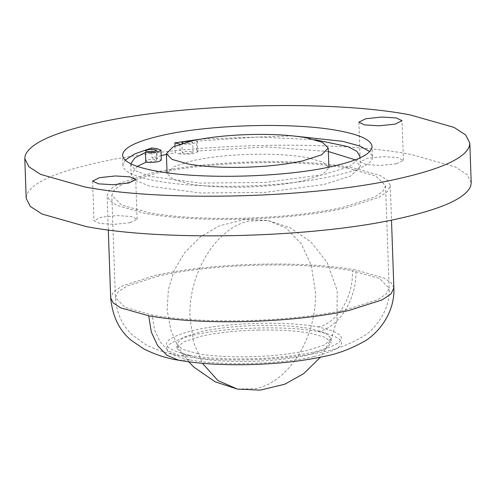 <?xml version="1.0" encoding="UTF-8"?>
<svg xmlns="http://www.w3.org/2000/svg" width="496" height="496" viewBox="0 0 496 496"><rect width="100%" height="100%" fill="white"/><g stroke="black" fill="none" stroke-linecap="round" stroke-linejoin="round"><path stroke-width="0.37" stroke-dasharray="2.48 1.86" d="M348.793 168.367C323.745 163.94 293.161 162.062 257.046 162.731C218.141 163.68 184.239 167.27 155.335 173.488L122.971 183.83L114.533 189.54L111.817 195.294L121.514 204.966L148.589 212.66C173.643 217.087 204.222 218.965 240.343 218.302C279.242 217.347 313.143 213.764 342.048 207.539L374.412 197.203L382.85 191.487L385.566 185.733L375.869 176.061L348.793 168.367M197.501 353.598C211.631 356.091 228.873 357.151 249.24 356.773C271.176 356.24 290.296 354.218 306.596 350.709L324.843 344.881L331.136 338.415L325.667 332.959L310.397 328.619C296.273 326.12 279.025 325.066 258.658 325.438C236.722 325.977 217.608 327.999 201.308 331.508L183.055 337.336L176.768 343.802L182.237 349.258L197.501 353.598M258.819 330.063C236.883 330.603 217.769 332.624 201.469 336.133L183.216 341.961L176.929 348.428L182.398 353.877L197.662 358.224C211.792 360.716 229.034 361.776 249.401 361.398C271.337 360.865 290.458 358.837 306.757 355.334L325.004 349.5L331.297 343.034L325.829 337.584L310.564 333.244C296.434 330.745 279.186 329.685 258.819 330.063M257.331 161.77C217.087 162.756 182.02 166.47 152.117 172.906L118.637 183.601L109.907 189.509L107.099 195.461L109.721 200.638L117.13 205.462L145.136 213.429C171.052 218.004 202.69 219.951 240.052 219.257C280.296 218.271 315.369 214.563 345.266 208.128L378.746 197.433L387.475 191.524L390.29 185.572L387.667 180.395L380.252 175.565L352.247 167.605C326.331 163.023 294.692 161.082 257.331 161.77M471.2 182.745L467.077 174.611L455.433 167.022L411.42 154.51C332.568 139.227 181.796 143.22 96.931 162.843C54.417 172.465 30.969 183.26 26.592 195.226L26.183 198.282M130.268 222.654L137.125 219.22L131.328 216.479L116.87 215.593L100.837 217.291L93.973 220.726L99.77 223.467L114.235 224.353L130.268 222.654M396.552 163.742L403.415 160.301L397.618 157.567L383.154 156.68L367.121 158.373L360.257 161.808L366.054 164.548L380.519 165.435L396.552 163.742M183.681 153.202L182.23 152.52L183.948 151.658L187.86 151.237L191.574 151.46L193.018 152.142L191.307 153.004L187.389 153.425L183.681 153.202M147.219 161.274L145.768 160.586L147.479 159.731L151.398 159.309L155.105 159.526L156.556 160.208L154.839 161.07L150.927 161.491L147.219 161.274M182.863 143.195L187.048 143.518L190.96 143.096L192.677 142.234L189.714 141.372M125.203 160.109L122.915 165.063C122.196 176.192 162.663 185.33 216.287 186.149C291.828 188.158 375.515 172.279 372.397 156.525L369.762 151.571M292.46 135.854L201.221 139.041M174.964 146.016L175.2 152.749L166.42 154.436M161.132 155.589L152.024 157.877L157.251 158.565L161.287 160.047M151.677 147.969L152.024 157.877M372.397 156.525L372.05 146.531M122.915 165.063L122.568 155.242M243.065 187.122C266.061 186.564 286.099 184.444 303.186 180.761L322.319 174.654L328.916 167.877L323.181 162.155L307.173 157.61C292.367 154.994 274.288 153.878 252.935 154.275C229.939 154.839 209.901 156.959 192.814 160.636L173.687 166.749L167.09 173.526L172.825 179.242L188.827 183.793C203.633 186.409 221.718 187.519 243.065 187.122M179.986 144.107L191.165 144.193L197.482 142.067L196.298 141.162L196.645 151.069L197.83 151.974L197.482 142.067M130.752 163.736L130.733 164.374L135.724 170.785L149.823 176.328L200 183.086L264.938 182.454L323.504 174.635L348.986 166.768L359.761 157.988M315.115 139.723L257.486 137.02L196.298 141.162M179.831 144.076L180.178 153.983L191.406 154.113L197.83 151.974M137.299 166.408L131.074 174.282L136.065 180.693L150.17 186.236L200.347 192.994L265.286 192.361L323.851 184.543L350.976 175.882L360.325 166.278L355.291 159.842M328.34 151.522L266.389 146.89L196.645 151.069M156.903 148.657L157.251 158.565M180.178 153.983L175.2 152.749M158.912 275.869L126.548 286.204L118.11 291.921L115.388 297.674L125.091 307.34L152.16 315.041C177.215 319.467 207.799 321.346 243.914 320.676C282.819 319.722 316.721 316.138 345.625 309.913L377.983 299.578L386.421 293.868L389.143 288.114L379.446 278.442L352.371 270.742C327.317 266.321 296.732 264.442 260.617 265.106C221.718 266.061 187.817 269.644 158.912 275.869M189.844 355.291C220.906 361.311 280.302 359.736 313.732 352.011C349.128 342.748 350.573 334.385 318.054 326.926C286.992 320.906 227.596 322.474 194.165 330.206C158.77 339.469 157.331 347.826 189.844 355.291L179.323 355.527L168.814 351.081L160.251 342.197L154.51 329.766L152.16 315.041M318.054 326.926C337.317 323.33 353.766 296.397 352.371 270.742M313.894 356.636C349.289 347.374 350.734 339.01 318.215 331.545C287.153 325.525 227.757 327.1 194.327 334.831C158.931 344.088 157.492 352.451 190.005 359.916C221.067 365.936 280.463 364.362 313.894 356.636M318.215 331.545C339.326 327.614 357.349 298.096 355.824 269.979C329.908 265.403 298.27 263.457 260.908 264.151C220.664 265.137 185.591 268.844 155.694 275.28L122.214 285.975L113.485 291.884L110.67 297.836M190.005 359.916L178.479 360.177M393.861 287.947L391.239 282.77L383.83 277.94L355.824 269.979M237.311 389.075L255.614 388.666C289.118 382.416 317.738 335.556 315.307 290.923L311.228 265.31L301.239 243.679L286.347 228.216L268.051 220.484L249.755 220.9C216.25 227.143 187.631 274.003 190.055 318.637L193.669 342.637L202.48 363.308M385.566 185.733L389.143 288.114C390.606 311.197 373.246 331.173 362.322 336.945C349.06 344.602 335.761 349.599 322.431 351.943C302.709 356.258 279.415 358.881 252.557 359.805C224.056 360.586 199.646 359.16 179.323 355.527C168.466 353.964 157.288 350.337 145.781 344.639L133.015 335.525C122.438 325.94 116.56 313.323 115.388 297.674L111.817 195.294M176.929 348.428L176.768 343.802M331.136 338.415L331.297 343.034M108.302 229.97L107.099 195.461M390.29 185.572L391.493 220.081M403.415 160.301L402.027 120.677M358.875 122.183L360.257 161.808M137.125 219.22L135.743 179.589M92.591 181.096L93.973 220.726M145.421 150.679L145.768 160.586M156.556 160.208L156.209 150.307M181.889 142.612L182.23 152.52M193.018 152.142L192.677 142.234M328.916 167.877L328.885 167.152M167.065 172.8L167.09 173.526M359.978 156.37L360.325 166.278M130.733 164.374L131.074 174.282M188.716 361.789L178.176 347.101L170.76 329.896L167.158 309.988L168.367 289.534L174.307 270.153L184.487 252.904L200.607 236.741L219.461 225.798L244.739 219.468L268.051 220.484L289.825 227.565L310.924 241.936L327.193 262.465L337.193 290.65L337.007 319.988L330.925 339.698L320.472 357.188"/><path stroke-width="0.74" d="M24.8 158.658L26.183 198.282L30.306 206.423L41.949 214.005L85.963 226.517C164.815 241.8 315.586 237.807 400.452 218.19C442.971 208.568 466.414 197.774 470.791 185.808L471.2 182.745L469.817 143.115L465.694 134.98L454.051 127.391L410.037 114.88C331.185 99.597 180.414 103.59 95.548 123.213C53.029 132.835 29.586 143.629 25.209 155.595L24.8 158.658L28.923 166.792L40.567 174.375L84.58 186.887C163.432 202.176 314.204 198.183 399.069 178.56C441.583 168.938 465.031 158.143 469.408 146.177L469.817 143.115M396.23 117.936L381.771 117.05L365.738 118.742L358.875 122.183L364.672 124.918L379.136 125.804L395.169 124.112L402.027 120.677L396.23 117.936M129.946 176.849L115.481 175.962L99.448 177.661L92.591 181.096L98.388 183.836L112.852 184.723L128.886 183.024L135.743 179.589L129.946 176.849M372.05 146.618C371.523 140.108 360.35 134.8 338.539 130.702C294.333 122.134 209.808 124.372 162.229 135.371C136.27 141.279 123.045 147.876 122.568 155.155C123.095 161.665 134.267 166.972 156.085 171.07C200.285 179.639 284.809 177.401 332.388 166.402C358.348 160.487 371.572 153.89 372.05 146.618L372.05 146.531M188.133 163.978C202.945 166.594 221.024 167.704 242.37 167.307C265.366 166.749 285.411 164.629 302.498 160.946L321.625 154.839L328.222 148.062L322.487 142.34L306.485 137.795C291.673 135.179 273.594 134.069 252.247 134.459C229.251 135.024 209.207 137.144 192.126 140.821L172.992 146.934L166.396 153.71L172.131 159.427L188.133 163.978M146.872 151.367L150.579 151.584L154.492 151.162L156.209 150.3L154.758 149.618L151.051 149.401L147.138 149.823L145.421 150.679L146.872 151.367M189.714 141.372L183.601 141.751L181.889 142.612L182.863 143.195M369.762 151.571L359.693 145.998L342.693 141.341L292.46 135.854M201.221 139.041L174.852 142.842L174.964 146.016M166.42 154.436L161.132 155.589M130.752 163.736L134.782 157.995L145.464 152.402C150.796 152.762 155.36 152.415 159.166 151.367L160.94 150.139L156.903 148.657L151.677 147.969L134.918 153.822L125.203 160.109M179.986 144.107L174.852 142.842M359.761 157.988L359.978 156.37L356.847 151.28L347.981 146.655L315.115 139.723M145.464 152.402L145.812 162.31L137.299 166.408M355.291 159.842L328.34 151.522M145.812 162.31C151.137 162.669 155.707 162.322 159.514 161.274L161.287 160.047L160.94 150.139M178.479 360.177L166.954 355.303L157.573 345.563L151.28 331.936L148.713 315.803C174.629 320.379 206.268 322.326 243.629 321.631C283.873 320.652 318.94 316.938 348.843 310.502L382.323 299.807L391.053 293.899L393.861 287.947C395.101 315.865 374.474 336.288 363.159 341.998C349.779 349.351 336.536 354.206 323.417 356.556C303.354 360.945 279.75 363.599 252.619 364.529C223.882 365.323 199.169 363.872 178.479 360.177C167.425 358.596 155.887 354.857 143.865 348.973L131.459 340.467C119.437 330.795 112.511 316.584 110.67 297.836L113.293 303.013L120.702 307.842L148.713 315.803M320.472 357.188L303.738 373.593L284.847 384.195L260.109 390.141L237.311 389.075L217.899 380.537L202.48 363.308M110.67 297.836L108.302 229.97M391.493 220.081L393.861 287.947M328.885 167.152L328.222 148.062M166.396 153.71L167.065 172.8M188.716 361.789L193.917 367.139L215.245 381.852L237.311 389.075"/></g></svg>
